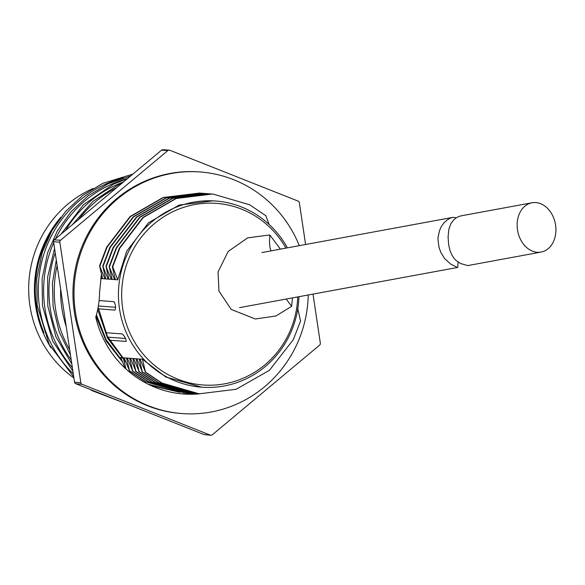 <?xml version="1.0" encoding="UTF-8"?>
<svg xmlns="http://www.w3.org/2000/svg" width="585" height="585" viewBox="0 0 585 585"><rect width="100%" height="100%" fill="white"/><g stroke="black" fill="none" stroke-linecap="round" stroke-linejoin="round"><path stroke-width="0.88" d="M115.596 307.279L98.382 305.977M125.534 338.481L107.808 337.135M43.999 332.763A108.605 105 -85.7 0 1 51.707 231.053A108.605 105 -85.7 0 0 43.999 332.763M269.115 224.421L265.817 215.704L249.634 204.765L212.721 193.979L176.202 198.52L143.281 217.51L119.837 248.12L112.729 266.862L117.739 279.842L126.652 251.294L148.495 222.761L179.171 205.057L213.203 200.816L215.77 201.013A93.359 90.258 94.3 0 0 181.54 205.233A93.359 90.258 94.3 0 0 119.011 305.165A93.359 90.258 94.3 0 0 201.649 387.19A93.359 90.258 94.3 0 0 298.935 296.697M142.279 371.789L136.875 358.788L139.274 358.971L142.279 371.789L158.659 382.751L197.379 393.661M139.084 371.548L133.68 358.546L136.078 358.729L139.084 371.548L155.464 382.51L194.183 393.42M135.895 371.307L130.492 358.305L132.89 358.488L135.895 371.307L152.275 382.268L190.995 393.178M132.7 371.065L127.296 358.064L129.695 358.239L132.7 371.065L149.08 382.027L187.8 392.937M129.512 370.824L124.108 357.823L126.506 357.998L129.512 370.824L145.892 381.786L184.611 392.689M124.934 368.031L120.919 357.574L123.311 357.757L125.951 368.974M118.923 357.428L120.122 357.515L120.503 359.11M100.664 278.548L101.775 278.628L100.986 276.551M102.572 278.694L104.971 278.87L99.567 265.868L102.572 278.694M105.768 278.935L108.159 279.118L102.755 266.109L105.768 278.935M108.956 279.177L111.355 279.359L105.951 266.351L108.956 279.177M112.152 279.418L114.543 279.601L109.139 266.592L112.152 279.418M145.468 372.038L140.064 359.029L142.462 359.212L145.468 372.038L161.848 382.992L199.171 393.807L236.084 389.296L269.407 370.334L293.246 339.753L300.551 321.026L297.67 308.215M212.721 193.979L175.8 198.49L142.879 217.481L119.435 248.091L112.335 266.833L115.34 279.659L117.739 279.842M112.335 266.833L112.729 266.862M287.359 247.857A93.359 90.258 94.3 0 0 215.77 201.013M99.106 300.551L113.987 301.684C115.611 304.609 115.954 307.417 115.018 310.101L98.382 308.836M105.651 332.697L122.316 333.955C124.868 336.594 126.148 339.095 126.148 341.443L109.446 340.177M140.546 360.287L139.274 358.971M201.649 387.19L165.869 377.04L142.462 359.212M121.395 358.832L120.122 357.515M124.583 359.08L123.311 357.757M127.779 359.322L126.506 357.998M130.967 359.563L129.695 358.239M134.162 359.804L132.89 358.488M137.351 360.046L136.078 358.729M285.904 248.128A91.055 88.035 94.3 0 0 183.222 207.499A91.055 88.035 94.3 0 0 125.753 322.021A91.055 88.035 94.3 0 0 236.223 380.857A91.055 88.035 94.3 0 0 297.721 296.917M210.922 193.854L173.006 198.278L140.086 217.269L116.642 247.879L109.541 266.621M207.733 193.613L169.818 198.037L136.897 217.028L113.453 247.638L106.346 266.38M204.538 193.372L166.623 197.796L133.702 216.786L110.258 247.396L103.157 266.138M201.35 193.13L163.434 197.555L130.513 216.545L107.07 247.155L99.962 265.897M147.917 384.104L180.019 392.352L150.813 385.5M145.073 372.002L161.445 382.963L199.171 393.807M209.532 193.737L172.612 198.249L139.683 217.24L116.247 247.85L109.139 266.592M206.337 193.496L169.416 198.008L136.495 216.998L113.051 247.609L105.951 266.351M203.149 193.255L166.228 197.767L133.3 216.75L109.863 247.367L102.755 266.109M199.953 193.013L163.032 197.525L130.111 216.508L106.667 247.126L99.567 265.868M141.877 371.76L158.257 382.722L195.982 393.566M138.689 371.519L155.062 382.48L192.787 393.325M135.493 371.278L151.873 382.239L189.598 393.083M132.305 371.036L148.678 381.998L186.403 392.842M129.109 370.795L145.489 381.749L183.215 392.593M531.992 202.783L461.404 215.792C458.501 216.574 460.037 215.902 456.351 217.752L453.887 219.624L450.779 223.784L448.827 229.43L448.073 237.159L448.673 244.918L449.989 250.497L452 255.236C455.854 260.925 452.958 257.122 456.38 260.734L460.519 263.499L467.729 265.59L541.074 252.077A25.06 19.173 -100.4 0 1 537.242 252.281A25.06 19.173 -100.4 0 1 517.316 228.428A25.06 19.173 -100.4 0 1 531.992 202.783A25.06 19.173 -100.4 0 1 535.823 202.585A25.06 19.173 -100.4 0 1 555.75 226.432A25.06 19.173 -100.4 0 1 541.074 252.077M458.187 262.131C457.433 267.572 458.216 266.76 457.507 267.477L450.925 264.274L444.68 258.636L440.841 252.471L439.057 247.426C437.99 240.274 437.69 236.888 438.165 237.276L439.335 231.141L441.178 226.797L443.913 222.9L447.393 219.777C453.148 216.625 448.541 218.827 452.666 217.401C454.625 217.306 455.664 217.547 455.766 218.125M265.005 251.981L263.469 252.23M292.449 297.889L291.644 306.321L275.974 315.966L255.345 319L231.163 309.414L218.973 291.118L218.044 271.915L228.194 251.418L247.689 237.854L269.831 234.958L280.383 249.144M286.182 299.045L291.644 306.321M269.831 234.958L269.48 242.131L270.021 247.967L271.009 250.87M93.212 188.436A108.605 105 94.3 0 0 29.25 277.59A108.605 105 94.3 0 0 73.915 377.998M50.975 347.834A108.605 105 -85.7 0 1 60.884 217.196A108.605 105 -85.7 0 0 50.975 347.834M210.871 435.255L204.501 434.662A1.982 1.916 -85.7 0 1 203.989 434.538L210.329 435.123A2.091 2.018 94.3 0 0 212.326 434.794L319.607 345.15A2.091 2.018 94.3 0 0 320.339 343.198L313.004 294.101M305.597 244.501L299.359 202.717A2.091 2.018 94.3 0 0 298.094 201.094L169.833 150.257A2.091 2.018 94.3 0 0 167.837 150.586L161.518 150.184A1.982 1.916 -85.7 0 1 162.835 149.745L169.226 150.118M203.989 434.538L75.728 383.702A1.982 1.916 -85.7 0 1 74.536 382.166L53.549 241.678A1.982 1.916 -85.7 0 1 54.244 239.835L161.518 150.184M54.244 239.835L60.562 240.23A2.091 2.018 94.3 0 0 59.831 242.183L53.549 241.678M74.536 382.166L80.81 382.663A2.091 2.018 94.3 0 0 82.075 384.286L75.728 383.702M199.558 393.837A101.505 98.134 -85.7 0 1 183.471 393.983A101.505 98.134 -85.7 0 1 95.743 317.136A83.538 80.767 94.3 0 0 99.552 292.456L101.454 274.036M181.986 413.558L180.926 413.478A121.132 117.117 -85.7 0 1 73.3 283.835A121.132 117.117 -85.7 0 1 199.244 171.902L200.311 171.983A121.132 117.117 94.3 0 0 74.368 283.915A121.132 117.117 94.3 0 0 181.986 413.558A121.132 117.117 94.3 0 0 308.258 294.979M210.329 435.123L82.075 384.286M60.562 240.23L167.837 150.586M80.81 382.663L59.831 242.183M299.293 245.663A121.132 117.117 94.3 0 0 200.311 171.983M96.013 316.244L106.104 341.004L122.55 361.881M97.71 309.531L107.523 338.071L125.746 362.122M96.437 314.774L106.068 339.6L122.119 360.748M98.141 307.352L107.413 336.382L125.307 360.989M181.496 393.815L195.668 393.544M183.083 393.954L198.856 393.785M66.2 326.364A108.605 105 -85.7 0 1 60.613 288.983M57.111 265.51A115.15 111.333 94.3 0 0 55.187 306.277A115.15 111.333 94.3 0 0 69.703 349.837M116.634 187.697A115.15 111.333 94.3 0 0 78.529 219.536M55.224 252.859A115.15 111.333 94.3 0 0 49.871 305.867A115.15 111.333 94.3 0 0 71.224 359.994M123.493 181.964A115.15 111.333 94.3 0 0 65.608 230.336M53.703 242.687A115.15 111.333 94.3 0 0 44.548 305.465A115.15 111.333 94.3 0 0 72.364 367.665M127.523 178.593A115.15 111.333 94.3 0 0 55.517 238.768M123.42 177.877A115.15 111.333 94.3 0 0 39.232 305.063A115.15 111.333 94.3 0 0 73.286 373.815M104.554 395.124A115.15 111.333 94.3 0 0 106.865 396.14M239.558 307.637L457.507 267.477M261.912 252.552L452.658 217.401M56.299 260.062L52.445 283.103L53.103 306.452L59.143 331.768L70.485 355.044M122.309 182.959L118.653 184.604L92.839 201.437L72.291 224.757M54.573 248.493L47.67 276.851L47.787 306.05L55.926 336.814L71.838 364.111M127.42 178.681L113.329 184.202L83.355 204.823L61.118 234.088M130.689 175.953L108.013 183.792L88.079 195.873L70.917 211.858L57.235 231.09L47.597 252.771L42.091 278.921L42.464 305.641L52.599 340.953L72.891 371.175M105.724 395.592L121.731 401.932M132.905 174.103L102.689 183.39L82.763 195.463L65.6 211.448L51.919 230.687L42.281 252.369L36.767 278.511L37.147 305.238L49.206 344.506L73.747 376.923M89.907 389.317L92.006 390.612L128.02 404.425"/></g></svg>
